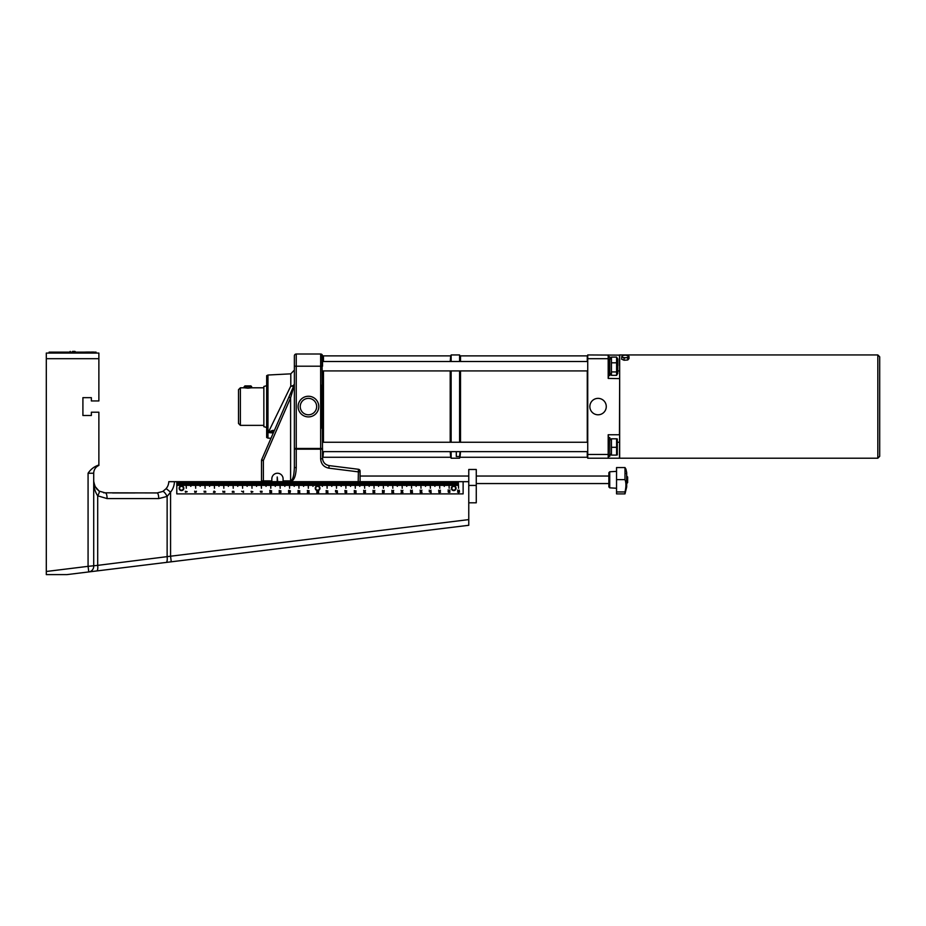 <?xml version="1.0" encoding="UTF-8"?>
<svg xmlns="http://www.w3.org/2000/svg" width="926" height="926" viewBox="0 0 926 926"><rect width="100%" height="100%" fill="white"/><g stroke="black" fill="none" stroke-linecap="round" stroke-linejoin="round"><path stroke-width="1.39" d="M453.74 485.907A2.35 2.35 0 0 0 451.703 489.426A2.35 2.35 0 0 0 455.766 489.426A2.35 2.35 0 0 0 453.74 485.907M453.809 485.907A2.35 2.35 0 0 1 455.754 489.449A2.35 2.35 0 0 1 451.714 489.449A2.35 2.35 0 0 1 453.671 485.907L453.671 481.682L453.809 485.907M449.735 492.1L449.087 491.648L449.735 492.1M448.925 491.475L449.874 491.44L449.886 492.285L448.392 492.285L448.126 491.428L448.936 492.227L448.925 491.475M448.346 491.069L448.138 489.912L449.527 490.734L449.943 489.947L449.538 490.988L448.346 490.143L448.346 491.069M440.382 492.169L439.711 492.296L440.382 492.169M439.468 492.308L438.797 492.169L439.468 492.308M439.167 492.782L438.762 491.718L440.568 492.169L439.167 492.782M438.866 491.347L438.646 490.19L440.035 491.023L440.452 490.236L440.047 491.278L438.866 490.433L438.866 491.347M431.099 492.759L429.224 491.683L430.879 492.539L431.099 491.567L431.099 492.759M429.444 491.336L429.224 490.178L430.613 491L431.03 490.213L430.625 491.255L429.444 490.41L429.444 491.336M402.671 492.458L401.93 491.822L402.671 492.458M401.93 492.921L401.085 492.701L401.734 491.625L402.96 492.47L401.93 492.921M401.305 491.463L401.085 490.305L402.474 491.127L402.891 490.34L402.486 491.382L401.305 490.537L401.305 491.463M410.762 491.336L410.542 490.178L411.931 491L412.348 490.213L411.943 491.255L410.762 490.41L410.762 491.336M411.595 492.528L410.693 492.551L410.612 491.602L411.144 492.47L412.417 491.683L412.417 492.713L412.197 491.926L411.595 492.528M420.3 491.289L420.091 490.132L421.469 490.965L421.897 490.178L421.492 491.22L420.3 490.375L420.3 491.289M421.017 492.354L420.358 491.903L421.017 492.354M421.18 492.528L420.219 492.551L420.219 491.718L421.7 491.718L421.978 492.574L421.156 491.775L421.18 492.528M459.261 490.792L459.157 490.109L459.435 490.977L457.757 491.011L457.699 490.039L457.907 490.815L459.261 490.792M458.567 492.377L459.134 491.752L457.791 492.03L458.567 492.377M459.539 492.03L458.567 492.632L457.583 492.03L458.567 491.428L459.539 492.03M317.491 485.907L317.491 481.682M458.312 481.682L458.555 488.257L458.312 481.682L457.56 481.682L457.56 485.432L457.56 481.682M449.909 485.432L450.059 481.682L449.909 485.432M451.934 481.682L451.934 485.432L451.795 481.682L452.872 481.682L452.872 485.432L452.733 481.682M450.997 481.682L450.997 485.432L450.846 481.682L451.795 481.682M454.747 481.682L454.747 485.432L454.608 481.682L455.685 481.682L455.685 485.432L455.546 481.682M456.622 481.682L456.622 485.432L456.483 481.682L457.421 481.682M448.925 481.682L449.156 488.257L448.925 481.682L448.172 481.682L448.172 485.432L448.172 481.682M444.283 486.381L444.422 481.682L444.283 486.381M440.521 485.432L440.66 481.682L440.521 485.432M442.547 481.682L442.547 485.432L442.408 481.682L443.485 481.682L443.485 485.432L443.346 481.682M441.609 481.682L441.609 485.432L441.459 481.682L442.408 481.682M445.36 481.682L445.36 485.432L445.221 481.682L446.297 481.682L446.297 485.432L446.158 481.682M447.235 481.682L447.235 485.432L447.096 481.682L448.034 481.682M439.537 481.682L439.769 488.257L439.537 481.682L438.785 481.682L438.785 485.432L438.785 481.682M434.896 486.381L435.035 481.682L434.896 486.381M431.134 485.432L431.273 481.682L431.134 485.432M433.16 481.682L433.16 485.432L433.009 481.682L434.097 481.682L434.097 485.432L433.958 481.682M432.222 481.682L432.222 485.432L432.072 481.682L433.009 481.682M435.972 481.682L435.972 485.432L435.833 481.682L436.91 481.682L436.91 485.432L436.771 481.682M437.848 481.682L437.848 485.432L437.709 481.682L438.646 481.682M430.15 481.682L430.382 488.257L430.15 481.682L429.398 481.682L429.398 485.432L429.398 481.682M425.509 486.381L425.647 481.682L425.509 486.381M421.747 485.432L421.886 481.682L421.747 485.432M423.772 481.682L423.772 485.432L423.622 481.682L424.71 481.682L424.71 485.432L424.559 481.682M422.823 481.682L422.823 485.432L422.684 481.682L423.622 481.682M426.585 481.682L426.585 485.432L426.446 481.682L427.523 481.682L427.523 485.432L427.384 481.682M428.46 481.682L428.46 485.432L428.321 481.682L429.259 481.682M420.763 481.682L420.994 488.257L420.763 481.682L420.01 481.682L420.01 485.432L420.01 481.682M416.121 486.381L416.26 481.682L416.121 486.381M412.359 485.432L412.498 481.682L412.359 485.432M414.385 481.682L414.385 485.432L414.235 481.682L415.323 481.682L415.323 485.432L415.172 481.682M413.436 481.682L413.436 485.432L413.297 481.682L414.235 481.682M417.198 481.682L417.198 485.432L417.059 481.682L418.135 481.682L418.135 485.432L417.996 481.682M419.073 481.682L419.073 485.432L418.934 481.682L419.872 481.682M411.375 481.682L411.607 488.257L411.375 481.682L410.623 481.682L410.623 485.432L410.623 481.682M406.722 486.381L406.873 481.682L406.722 486.381M402.972 485.432L403.111 481.682L402.972 485.432M404.986 481.682L404.986 485.432L404.847 481.682L405.935 481.682L405.935 485.432L405.785 481.682M404.049 481.682L404.049 485.432L403.91 481.682L404.847 481.682M407.81 481.682L407.81 485.432L407.671 481.682L408.748 481.682L408.748 485.432L408.609 481.682M409.686 481.682L409.686 485.432L409.547 481.682L410.484 481.682M401.988 481.682L402.22 488.257L401.988 481.682L401.236 481.682L401.236 485.432L401.236 481.682M397.335 486.381L397.485 481.682L397.335 486.381M393.585 485.432L393.724 481.682L393.585 485.432M395.599 481.682L395.599 485.432L395.46 481.682L396.536 481.682L396.536 485.432L396.397 481.682M394.661 481.682L394.661 485.432L394.522 481.682L395.46 481.682M398.423 481.682L398.423 485.432L398.284 481.682L399.361 481.682L399.361 485.432L399.222 481.682M400.298 481.682L400.298 485.432L400.159 481.682L401.097 481.682M392.601 481.682L392.832 488.257L392.601 481.682L391.848 481.682L391.848 485.432L391.848 481.682M387.948 486.381L388.098 481.682L387.948 486.381M384.197 485.432L384.336 481.682L384.197 485.432M386.211 481.682L386.211 485.432L386.073 481.682L387.149 481.682L387.149 485.432L387.01 481.682M385.274 481.682L385.274 485.432L385.135 481.682L386.073 481.682M389.036 481.682L389.036 485.432L388.885 481.682L389.973 481.682L389.973 485.432L389.834 481.682M390.911 481.682L390.911 485.432L390.772 481.682L391.71 481.682M383.214 481.682L383.445 488.257L383.214 481.682L382.461 481.682L382.461 485.432L382.461 481.682M378.56 486.381L378.699 481.682L378.56 486.381M374.81 485.432L374.949 481.682L374.81 485.432M376.824 481.682L376.824 485.432L376.685 481.682L377.762 481.682L377.762 485.432L377.623 481.682M375.887 481.682L375.887 485.432L375.748 481.682L376.685 481.682M379.648 481.682L379.648 485.432L379.498 481.682L380.586 481.682L380.586 485.432L380.447 481.682M381.524 481.682L381.524 485.432L381.385 481.682L382.322 481.682M373.826 481.682L374.058 488.257L373.826 481.682L373.074 481.682L373.074 485.432L373.074 481.682M369.173 486.381L369.312 481.682L369.173 486.381M365.423 485.432L365.562 481.682L365.423 485.432M367.437 481.682L367.437 485.432L367.298 481.682L368.374 481.682L368.374 485.432L368.235 481.682M366.499 481.682L366.499 485.432L366.36 481.682L367.298 481.682M370.261 481.682L370.261 485.432L370.111 481.682L371.199 481.682L371.199 485.432L371.048 481.682M372.136 481.682L372.136 485.432L371.997 481.682L372.935 481.682M364.439 481.682L364.67 488.257L364.439 481.682L363.686 481.682L363.686 485.432L363.686 481.682M359.786 486.381L359.925 481.682L359.786 486.381M356.174 481.682L356.174 485.432L356.035 481.682M358.049 481.682L358.049 485.432L357.911 481.682M357.112 481.682L357.112 485.432L356.973 481.682M358.987 481.682L358.848 485.432L358.848 481.682L358.2 481.682L359.786 481.682L358.987 481.682M360.862 481.682L360.862 485.432L360.723 481.682L361.811 481.682L361.811 485.432L361.661 481.682M362.749 481.682L362.749 485.432L362.61 481.682L363.548 481.682M355.283 481.682L355.283 488.257L355.052 481.682M350.537 481.682L350.537 486.381L350.398 481.682M346.787 481.682L346.787 485.432L346.648 481.682M348.662 481.682L348.662 485.432L348.523 481.682M347.725 481.682L347.725 485.432L347.586 481.682M349.6 481.682L349.6 485.432L349.461 481.682M351.475 481.682L351.475 485.432L351.336 481.682M352.424 481.682L352.424 485.432L352.274 481.682M353.362 481.682L353.362 485.432L353.211 481.682M354.299 481.682L354.299 485.432L354.16 481.682M345.896 481.682L345.896 488.257L345.664 481.682M341.15 481.682L341.15 486.381L341.011 481.682M337.4 481.682L337.4 485.432L337.261 481.682M339.275 481.682L339.275 485.432L339.136 481.682M338.337 481.682L338.337 485.432L338.198 481.682M340.212 481.682L340.212 485.432L340.074 481.682M342.088 481.682L342.088 485.432L341.949 481.682M343.025 481.682L343.025 485.432L342.886 481.682M343.974 481.682L343.974 485.432L343.824 481.682M344.912 481.682L344.912 485.432L344.773 481.682M336.508 481.682L336.508 488.257L336.277 481.682M331.763 481.682L331.763 486.381L331.624 481.682M328.012 481.682L328.012 485.432L327.873 481.682M329.887 481.682L329.887 485.432L329.749 481.682M328.95 481.682L328.95 485.432L328.811 481.682M330.825 481.682L330.825 485.432L330.686 481.682M332.7 481.682L332.7 485.432L332.561 481.682M333.638 481.682L333.638 485.432L333.499 481.682M334.587 481.682L334.587 485.432L334.436 481.682M335.525 481.682L335.525 485.432L335.374 481.682M327.121 481.682L327.121 488.257L326.878 481.682M322.375 481.682L322.375 486.381L322.236 481.682M318.625 481.682L318.625 485.432L318.486 481.682M320.5 481.682L320.5 485.432L320.361 481.682M319.563 481.682L319.563 485.432L319.424 481.682M321.438 481.682L321.438 485.432L321.299 481.682M323.313 481.682L323.313 485.432L323.174 481.682M324.25 481.682L324.25 485.432L324.112 481.682M325.188 481.682L325.188 485.432L325.049 481.682M326.137 481.682L326.137 485.432L325.987 481.682M317.734 481.682L317.734 485.907M312.988 481.682L312.988 486.381L312.849 481.682M309.238 481.682L309.238 485.432L309.099 481.682M311.113 481.682L311.113 485.432L310.974 481.682M310.175 481.682L310.175 485.432L310.036 481.682M312.05 481.682L312.05 485.432L311.912 481.682M313.926 481.682L313.926 485.432L313.787 481.682M314.863 481.682L314.863 485.432L314.724 481.682M315.801 481.682L315.801 485.432L315.662 481.682M316.75 481.682L316.75 485.432L316.599 481.682M308.346 481.682L308.346 488.257L308.103 481.682M303.601 481.682L303.601 486.381L303.462 481.682M299.85 481.682L299.85 485.432L299.7 481.682M301.726 481.682L301.726 485.432L301.587 481.682M300.788 481.682L300.788 485.432L300.649 481.682M302.663 481.682L302.663 485.432L302.524 481.682M304.538 481.682L304.538 485.432L304.399 481.682M305.476 481.682L305.476 485.432L305.337 481.682M306.413 481.682L306.413 485.432L306.275 481.682M307.351 481.682L307.351 485.432L307.212 481.682M298.959 481.682L298.959 488.257L298.716 481.682M294.213 481.682L294.213 486.381L294.074 481.682M290.463 481.682L290.463 485.432L290.313 481.682M292.338 481.682L292.338 485.432L292.199 481.682M291.401 481.682L291.401 485.432L291.25 481.682M293.276 481.682L293.276 485.432L293.137 481.682M295.151 481.682L295.151 485.432L295.012 481.682M296.089 481.682L296.089 485.432L295.95 481.682M297.026 481.682L297.026 485.432L296.887 481.682M297.964 481.682L297.964 485.432L297.825 481.682M289.572 481.682L289.572 488.257L289.329 481.682M284.826 481.682L284.826 486.381L284.687 481.682M280.925 485.432L281.064 481.682L280.925 485.432M282.951 481.682L282.951 485.432L282.812 481.682L358.2 481.682L358.431 469.274L329.1 465.604C325.049 464.759 322.861 462.282 322.526 458.15A1.875 0.706 180 0 1 320.651 458.856C321.067 464.019 323.799 467.121 328.869 468.174L358.2 471.843A1.875 0.706 180 0 0 360.075 471.137A1.875 1.875 0 0 0 358.431 469.274A1.875 1.875 0 0 1 360.075 471.137L360.075 481.682M282.013 481.682L282.013 485.432L281.863 481.682L282.812 481.682M283.888 481.682L283.888 485.432L283.75 481.682M285.764 481.682L285.764 485.432L285.625 481.682M286.701 481.682L286.701 485.432L286.562 481.682M287.639 481.682L287.639 485.432L287.5 481.682M288.576 481.682L288.576 485.432L288.437 481.682M279.941 481.682L280.173 488.257L279.941 481.682L279.189 481.682L279.189 485.432L279.189 481.682M275.3 486.381L275.439 481.682L275.3 486.381M271.677 481.682L271.677 485.432L271.538 481.682M273.564 481.682L273.564 485.432L273.413 481.682L274.501 481.682L274.501 485.432L274.362 481.682M272.626 481.682L272.626 485.432L272.476 481.682L273.413 481.682M276.376 481.682L276.376 485.432L276.237 481.682L277.314 481.682L277.314 485.432L277.175 481.682M278.251 481.682L278.251 485.432L278.113 481.682L279.05 481.682M270.786 481.682L270.786 488.257L270.554 481.682M266.051 481.682L266.051 486.381L265.912 481.682M262.151 485.432L262.289 481.682L262.151 485.432M264.176 481.682L264.176 485.432L264.026 481.682M261.398 481.682L261.398 488.257L261.167 481.682L263.378 481.682L263.227 485.432L263.088 481.682L262.289 481.682M265.114 481.682L265.114 485.432L264.975 481.682M266.989 481.682L266.989 485.432L266.85 481.682M267.927 481.682L267.927 485.432L267.788 481.682M268.864 481.682L268.864 485.432L268.725 481.682M269.802 481.682L269.802 485.432L269.663 481.682M256.525 486.381L256.664 481.682L256.525 486.381M252.763 485.432L252.902 481.682L252.763 485.432M254.789 481.682L254.789 485.432L254.638 481.682L255.726 481.682L255.726 485.432L255.576 481.682M253.84 481.682L253.84 485.432L253.701 481.682L254.638 481.682M257.602 481.682L257.602 485.432L257.463 481.682L258.539 481.682L258.539 485.432L258.4 481.682M259.477 481.682L259.477 485.432L259.338 481.682L260.414 481.682L260.414 485.432L260.275 481.682M251.779 481.682L252.011 488.257L251.779 481.682L251.027 481.682L251.027 485.432L251.027 481.682M247.138 486.381L247.277 481.682L247.138 486.381M243.376 485.432L243.515 481.682L243.376 485.432M245.39 481.682L245.39 485.432L245.251 481.682L246.339 481.682L246.339 485.432L246.189 481.682M244.452 481.682L244.452 485.432L244.314 481.682L245.251 481.682M248.214 481.682L248.214 485.432L248.075 481.682L249.152 481.682L249.152 485.432L249.013 481.682M250.089 481.682L250.089 485.432L249.951 481.682L250.888 481.682M242.392 481.682L242.624 488.257L242.392 481.682L241.64 481.682L241.64 485.432L241.64 481.682M237.739 486.381L237.889 481.682L237.739 486.381M233.989 485.432L234.128 481.682L233.989 485.432M236.003 481.682L236.003 485.432L235.864 481.682L236.952 481.682L236.952 485.432L236.801 481.682M235.065 481.682L235.065 485.432L234.926 481.682L235.864 481.682M238.827 481.682L238.827 485.432L238.688 481.682L239.765 481.682L239.765 485.432L239.626 481.682M240.702 481.682L240.702 485.432L240.563 481.682L241.501 481.682M233.005 481.682L233.236 488.257L233.005 481.682L232.252 481.682L232.252 485.432L232.252 481.682M228.352 486.381L228.502 481.682L228.352 486.381M224.601 485.432L224.74 481.682L224.601 485.432M226.615 481.682L226.615 485.432L226.476 481.682L227.553 481.682L227.553 485.432L227.414 481.682M225.678 481.682L225.678 485.432L225.539 481.682L226.476 481.682M229.44 481.682L229.44 485.432L229.301 481.682L230.377 481.682L230.377 485.432L230.238 481.682M231.315 481.682L231.315 485.432L231.176 481.682L232.113 481.682M223.617 481.682L223.849 488.257L223.617 481.682L222.865 481.682L222.865 485.432L222.865 481.682M218.964 486.381L219.115 481.682L218.964 486.381M215.214 485.432L215.353 481.682L215.214 485.432M217.228 481.682L217.228 485.432L217.089 481.682L218.166 481.682L218.166 485.432L218.027 481.682M216.29 481.682L216.29 485.432L216.152 481.682L217.089 481.682M220.052 481.682L220.052 485.432L219.902 481.682L220.99 481.682L220.99 485.432L220.851 481.682M221.927 481.682L221.927 485.432L221.789 481.682L222.726 481.682M214.23 481.682L214.462 488.257L214.23 481.682L213.478 481.682L213.478 485.432L213.478 481.682M209.577 486.381L209.716 481.682L209.577 486.381M205.827 485.432L205.966 481.682L205.827 485.432M207.841 481.682L207.841 485.432L207.702 481.682L208.778 481.682L208.778 485.432L208.639 481.682M206.903 481.682L206.903 485.432L206.764 481.682L207.702 481.682M210.665 481.682L210.665 485.432L210.515 481.682L211.603 481.682L211.603 485.432L211.464 481.682M212.54 481.682L212.54 485.432L212.401 481.682L213.339 481.682M204.843 481.682L205.074 488.257L204.843 481.682L204.09 481.682L204.09 485.432L204.09 481.682M200.19 486.381L200.329 481.682L200.19 486.381M196.439 485.432L196.578 481.682L196.439 485.432M198.453 481.682L198.453 485.432L198.314 481.682L199.391 481.682L199.391 485.432L199.252 481.682M197.516 481.682L197.516 485.432L197.377 481.682L198.314 481.682M201.278 481.682L201.278 485.432L201.127 481.682L202.215 481.682L202.215 485.432L202.065 481.682M203.153 481.682L203.153 485.432L203.014 481.682L203.951 481.682M195.455 481.682L195.687 488.257L195.455 481.682L194.703 481.682L194.703 485.432L194.703 481.682M190.802 486.381L190.941 481.682L190.802 486.381M187.052 485.432L187.191 481.682L187.052 485.432M189.066 481.682L189.066 485.432L188.927 481.682L190.004 481.682L190.004 485.432L189.865 481.682M188.128 481.682L188.128 485.432L187.99 481.682L188.927 481.682M191.879 481.682L191.879 485.432L191.74 481.682L192.828 481.682L192.828 485.432L192.677 481.682M193.766 481.682L193.766 485.432L193.627 481.682L194.564 481.682M186.068 481.682L186.3 488.257L186.068 481.682L185.316 481.682L185.316 485.432L185.316 481.682M181.415 485.907L181.415 481.682L181.554 485.907M177.665 485.432L177.804 481.682L177.665 485.432M179.679 481.682L179.679 485.432L179.54 481.682L180.616 481.682L180.616 485.432L180.477 481.682M178.741 481.682L178.741 485.432L178.602 481.682L179.54 481.682M182.491 481.682L182.491 485.432L182.353 481.682L183.441 481.682L183.441 485.432L183.29 481.682M184.378 481.682L184.378 485.432L184.228 481.682L185.177 481.682M393.481 492.47L393.365 491.787L393.643 492.655L391.964 492.701L391.906 491.718L392.115 492.505L393.481 492.47M392.057 491.486L391.837 490.329L393.226 491.15L393.643 490.363L393.237 491.405L392.057 490.56L392.057 491.486M382.658 492.945L382.438 491.787L383.827 492.609L384.244 491.822L383.839 492.863L382.658 492.019L382.658 492.945M382.658 491.532L382.438 490.375L383.827 491.208L384.244 490.421L383.839 491.463L382.658 490.618L382.658 491.532M373.19 492.852L372.993 491.938L374.88 492.319L373.19 492.852M373.213 491.532L372.993 490.375L374.382 491.208L374.798 490.421L374.393 491.463L373.213 490.618L373.213 491.532M355.85 492.586L355.202 492.146L355.85 492.586M355.04 491.961L355.989 491.938L355.989 492.771L354.508 492.771L354.241 491.926L355.052 492.713L355.04 491.961M354.438 491.463L354.241 490.548L356.128 490.942L354.438 491.463M346.613 492.308L345.942 492.435L346.613 492.308M345.699 492.435L345.016 492.308L345.699 492.435M345.398 492.91L344.993 491.856L346.799 492.308L345.398 492.91M345.062 491.393L344.877 490.479L346.764 490.861L345.062 491.393M337.377 492.91L335.501 491.833L337.157 492.69L337.377 491.729L337.377 492.91M335.698 491.393L335.501 490.479L337.388 490.861L335.698 491.393M308.914 492.482L308.184 491.845L308.914 492.482M308.184 492.945L307.339 492.725L307.988 491.648L309.215 492.493L308.184 492.945M307.525 491.393L307.339 490.479L309.226 490.861L307.525 491.393M299.63 492.493L299.526 491.81L299.804 492.678L298.126 492.725L298.068 491.741L298.276 492.528L299.63 492.493M298.184 491.417L297.998 490.502L299.874 490.884L298.184 491.417M288.773 492.84L288.553 491.683L289.942 492.505L290.359 491.729L289.954 492.771L288.773 491.926L288.773 492.84M288.738 491.336L288.553 490.421L290.44 490.815L288.738 491.336M279.339 492.852L279.143 491.938L281.029 492.319L279.339 492.852M279.339 491.44L279.143 490.525L281.029 490.919L279.339 491.44M261.919 491.949L261.271 491.498L261.919 491.949M261.109 491.312L262.058 491.289L262.07 492.123L260.576 492.123L260.31 491.278L261.12 492.076L261.109 491.312M252.717 491.752L252.046 491.891L252.717 491.752M251.803 491.891L251.131 491.764L251.803 491.891M251.502 492.366L251.096 491.312L252.902 491.764L251.502 492.366M243.503 492.319L241.617 491.243L243.283 492.1L243.503 491.127L243.503 492.319M214.994 491.926L214.265 491.289L214.994 491.926M214.265 492.389L213.42 492.169L214.056 491.093L215.295 491.938L214.265 492.389M205.688 491.903L205.584 491.197L205.861 492.088L204.183 492.123L204.125 491.15L204.333 491.938L205.688 491.903M194.854 492.331L194.645 491.174L196.023 491.995L196.439 491.22L196.046 492.262L194.854 491.417L194.854 492.331M185.489 492.215L185.304 491.301L187.191 491.683L185.489 492.215M223.884 492.111L222.981 492.134L222.9 491.185L223.432 492.053L224.717 491.266L224.717 492.296L224.497 491.509L223.884 492.111M233.132 491.995L232.484 491.544L233.132 491.995M233.294 492.169L232.345 492.204L232.345 491.37L233.815 491.37L234.093 492.215L233.283 491.417L233.294 492.169M269.975 491.37L269.779 490.444L271.665 490.838L269.975 491.37M270.716 492.62L271.492 492.285L270.149 491.995L270.716 492.62M271.7 492.285L270.716 492.875L269.744 492.285L270.716 491.683L271.7 492.285M318.347 490.479L318.613 491.058L316.923 491.393L316.854 490.479M316.923 490.491L318.174 490.537M317.78 492.678L316.877 492.713L316.796 491.752L317.329 492.62L318.602 491.833L318.602 492.863L318.382 492.076L317.78 492.678M326.276 491.498L326.079 490.572L327.966 490.965L326.276 491.498M327.005 492.644L326.357 492.192L327.005 492.644M327.167 492.817L326.218 492.852L326.218 492.019L327.7 492.007L327.966 492.863L327.156 492.065L327.167 492.817M363.883 491.509L363.675 490.352L365.052 491.174L365.469 490.398L365.075 491.428L363.883 490.583L363.883 491.509M364.613 492.678L365.18 492.053L363.837 492.331L364.613 492.678M365.585 492.331L364.613 492.933L363.629 492.331L364.601 491.729L365.585 492.331M177.665 481.682L176.797 481.682L176.797 493.882L463.127 493.882L463.127 481.682L458.555 481.682M177.804 481.682L178.602 481.682M180.616 481.682L181.415 481.682M181.554 481.682L182.353 481.682M183.441 481.682L184.228 481.682M186.3 481.682L187.052 481.682M187.191 481.682L187.99 481.682M190.004 481.682L190.802 481.682M190.941 481.682L191.74 481.682M192.828 481.682L193.627 481.682M195.687 481.682L196.439 481.682M196.578 481.682L197.377 481.682M199.391 481.682L200.19 481.682M200.329 481.682L201.127 481.682M202.215 481.682L203.014 481.682M205.074 481.682L205.827 481.682M205.966 481.682L206.764 481.682M208.778 481.682L209.577 481.682M209.716 481.682L210.515 481.682M211.603 481.682L212.401 481.682M214.462 481.682L215.214 481.682M215.353 481.682L216.152 481.682M218.166 481.682L218.964 481.682M219.115 481.682L219.902 481.682M220.99 481.682L221.789 481.682M223.849 481.682L224.601 481.682M224.74 481.682L225.539 481.682M227.553 481.682L228.352 481.682M228.502 481.682L229.301 481.682M230.377 481.682L231.176 481.682M233.236 481.682L233.989 481.682M234.128 481.682L234.926 481.682M236.952 481.682L237.739 481.682M237.889 481.682L238.688 481.682M239.765 481.682L240.563 481.682M242.624 481.682L243.376 481.682M243.515 481.682L244.314 481.682M246.339 481.682L247.138 481.682M247.277 481.682L248.075 481.682M249.152 481.682L249.951 481.682M252.011 481.682L252.763 481.682M252.902 481.682L253.701 481.682M255.726 481.682L256.525 481.682M256.664 481.682L257.463 481.682M258.539 481.682L259.338 481.682M260.414 481.682L261.167 481.682M271.827 481.682L271.827 480.883L261.502 480.883L261.502 460.477L261.502 480.883A1.875 0.706 -0 0 0 263.378 481.578L272.476 481.682M274.501 481.682L275.3 481.682M275.439 481.682L276.237 481.682M277.314 481.682L278.113 481.682M280.173 481.682L280.925 481.682M281.064 481.682L281.863 481.682M359.925 481.682L360.723 481.682M361.811 481.682L362.61 481.682M364.67 481.682L365.423 481.682M365.562 481.682L366.36 481.682M368.374 481.682L369.173 481.682M369.312 481.682L370.111 481.682M371.199 481.682L371.997 481.682M374.058 481.682L374.81 481.682M374.949 481.682L375.748 481.682M377.762 481.682L378.56 481.682M378.699 481.682L379.498 481.682M380.586 481.682L381.385 481.682M383.445 481.682L384.197 481.682M384.336 481.682L385.135 481.682M387.149 481.682L387.948 481.682M388.098 481.682L388.885 481.682M389.973 481.682L390.772 481.682M392.832 481.682L393.585 481.682M393.724 481.682L394.522 481.682M396.536 481.682L397.335 481.682M397.485 481.682L398.284 481.682M399.361 481.682L400.159 481.682M402.22 481.682L402.972 481.682M403.111 481.682L403.91 481.682M405.935 481.682L406.722 481.682M406.873 481.682L407.671 481.682M408.748 481.682L409.547 481.682M411.607 481.682L412.359 481.682M412.498 481.682L413.297 481.682M415.323 481.682L416.121 481.682M416.26 481.682L417.059 481.682M418.135 481.682L418.934 481.682M420.994 481.682L421.747 481.682M421.886 481.682L422.684 481.682M424.71 481.682L425.509 481.682M425.647 481.682L426.446 481.682M427.523 481.682L428.321 481.682M430.382 481.682L431.134 481.682M431.273 481.682L432.072 481.682M434.097 481.682L434.896 481.682M435.035 481.682L435.833 481.682M436.91 481.682L437.709 481.682M439.769 481.682L440.521 481.682M440.66 481.682L441.459 481.682M443.485 481.682L444.283 481.682M444.422 481.682L445.221 481.682M446.297 481.682L447.096 481.682M449.156 481.682L449.909 481.682M450.059 481.682L450.846 481.682M452.872 481.682L453.671 481.682M453.809 481.682L454.608 481.682M455.685 481.682L456.483 481.682M176.797 481.682L168.798 481.682A11.737 11.737 0 0 1 166.194 488.604L162.756 491.475L157.073 492.945L103.608 492.806M46.3 574.618L46.3 571.481L46.3 574.618L66.892 574.618L468.764 525.285L468.764 481.682L463.127 481.682M468.764 502.806L476.265 502.806L476.265 469.482L468.764 469.482L468.764 481.682M476.265 485.432L468.764 485.432M96.292 488.569L99.094 491.081L105.448 492.945L99.094 491.081L94.799 486.15L93.711 481.254C93.885 483.696 93.885 483.696 93.711 481.207C93.885 483.696 93.885 483.696 93.711 481.207C93.885 483.696 93.885 483.696 93.711 481.207C93.885 483.696 93.885 483.696 93.711 481.207L93.711 481.254C93.642 486.856 94.961 491.729 97.693 495.815L107.092 498.582L158.728 498.582L167.131 496.405A5.637 1.458 -119 0 0 162.756 491.475L157.073 492.945A5.637 1.644 90 0 1 158.728 498.582L167.131 496.405L170.569 492.157L166.194 488.604A11.737 11.737 0 0 0 168.798 481.682M135.011 492.945L112.486 492.945M98.874 358.698L98.874 400.946L91.361 400.946L91.361 397.659L82.912 397.659L82.912 415.496L91.361 415.496L91.361 412.209L98.874 412.209L98.874 465.454A8.45 8.45 0 0 0 93.711 473.232C94.082 470.142 94.082 470.142 93.711 473.232C94.082 470.142 94.082 470.142 93.711 473.232C94.082 470.142 94.082 470.142 93.711 473.232C94.082 470.142 94.082 470.142 93.711 473.232L93.711 566.342A5.637 5.637 0 0 1 88.769 571.932L88.074 566.342L46.3 571.481L46.3 358.698L98.874 358.698L98.874 353.072L46.3 353.072L46.3 358.698M93.746 482.087L95.401 487.284M167.374 486.845L165.939 488.905L167.374 486.845M468.764 519.602L170.569 556.213L171.252 561.804L156.309 563.645L446.922 527.959M98.874 465.002C94.383 466.438 90.783 469.181 88.074 473.232L93.711 473.232A8.45 8.45 0 0 1 98.874 465.454M105.448 492.945A5.637 1.644 90 0 1 107.092 498.582M99.094 491.081A5.637 1.401 122.8 0 1 97.693 495.815L97.693 565.369L88.074 566.342L88.074 473.232M174.435 481.682A17.363 17.363 0 0 1 170.569 492.157L170.569 556.213L97.693 565.369A5.637 1.632 -97 0 1 96.732 570.96M166.171 562.429A5.637 1.632 -97 0 0 167.131 556.839L167.131 496.405M316.345 490.224A2.35 2.35 0 0 0 319.956 488.372A2.35 2.35 0 0 0 316.542 486.162A2.35 2.35 0 0 0 316.345 490.224A2.35 2.35 0 0 0 319.956 488.372A2.35 2.35 0 0 0 316.542 486.162A2.35 2.35 0 0 0 316.345 490.224M181.484 485.907A2.35 2.35 0 0 0 179.459 489.426A2.35 2.35 0 0 0 183.522 489.426A2.35 2.35 0 0 0 181.484 485.907A2.35 2.35 0 0 0 179.459 489.426A2.35 2.35 0 0 0 183.522 489.426A2.35 2.35 0 0 0 181.484 485.907M877.825 458.208L619.656 458.208L619.656 354.947L877.825 354.947L877.825 458.208L879.7 456.333L879.7 356.823L879.7 456.333M629.009 356.441L628.395 356.857A3.287 1.262 -0 0 0 627.759 355.619L626.508 355.341L629.009 356.441L629.009 358.594L627.782 359.971L624.066 360.249L621.566 359.161L622.179 356.035A3.287 1.262 -0 0 0 622.816 357.274L621.566 356.996M624.066 358.096L622.816 357.274A3.287 1.262 -0 0 0 625.918 357.679L624.066 358.096L624.066 360.249M627.759 355.619A3.287 1.262 -0 0 0 627.573 355.549A3.287 1.262 -0 0 0 624.645 355.214A3.287 1.262 -0 0 0 623.001 355.549A3.287 1.262 -0 0 0 622.179 356.035L622.839 355.607M622.179 356.035L622.793 355.619M628.395 356.857L627.782 357.806L625.918 357.679A3.287 1.262 -0 0 0 628.395 356.857M627.782 359.971L627.782 357.806M619.656 378.41L619.471 434.745L608.197 434.745L608.197 454.458L587.732 454.458L587.732 458.208L608.197 458.208L608.382 434.745M587.732 454.458L587.732 358.698L608.197 358.698L608.197 378.41L619.656 378.607M619.656 355.133L587.732 354.947L587.732 358.698M619.471 354.947L619.471 365.562M608.197 354.947L608.197 358.698L608.382 355.133M608.382 454.458L608.382 458.023M619.656 434.549L619.471 458.208L606.079 458.208M608.382 378.41L608.382 358.698M589.978 405.125A8.218 8.218 0 0 1 603.358 400.298A8.218 8.218 0 0 1 600.847 414.304A8.218 8.218 0 0 1 589.978 405.125M460.06 451.645L459.585 456.53L456.298 456.53L456.298 451.645M460.523 442.258L460.523 370.909M460.523 361.51L460.523 355.885L587.269 355.885L587.269 361.51M460.06 456.807L460.523 451.645M587.269 370.909L587.269 442.258M587.269 451.645L587.269 457.27L460.523 457.27M459.585 456.53L459.585 458.208L460.06 456.09M460.06 442.258L460.06 370.909M460.06 361.51L459.585 354.947L459.585 361.51M459.585 370.909L459.585 442.258M459.585 458.208L451.136 458.208L451.136 451.645M451.136 442.258L451.136 370.909M451.136 361.51L451.136 354.947L459.585 354.947M451.136 354.947L450.673 361.51M450.673 370.909L450.673 442.258M450.673 451.645L451.136 458.208M450.198 370.909L450.198 442.258M450.198 451.645L450.673 456.807M450.673 356.348L450.198 361.51M323.463 442.258L323.463 370.909M323.463 361.51L323.463 355.885L450.198 355.885M322.989 456.807L323.463 451.645M322.989 442.258L322.989 370.909M322.989 361.51L322.468 355.41A1.875 1.875 0 0 0 322.341 355.063M322.526 457.745L322.989 451.645M322.526 458.173L322.051 354.646A1.875 1.875 0 0 0 320.651 354.01L296.239 354.01A1.875 1.875 0 0 0 294.364 355.885L294.364 466.982C294.132 475.408 292.882 480.038 290.602 480.883L283.09 480.883L283.09 481.682M322.051 428.379L322.051 384.776M322.711 459.84L323.336 461.542L322.723 459.852M329.1 465.604L328.869 468.174C323.799 467.121 321.067 464.019 320.651 458.856L320.651 448.462L296.239 448.462L296.239 449.168L320.651 449.168A1.875 0.706 180 0 0 322.526 448.462L320.651 448.462L320.651 366.21L322.526 366.21L322.526 361.51L587.732 361.51M277.221 481.682L277.221 476.983L277.696 481.682M261.502 480.883L261.502 481.682M271.827 480.883L271.827 478.869A5.637 5.637 0 0 1 277.464 473.232A5.637 5.637 0 0 1 283.09 478.869L283.09 480.883M261.653 459.736L263.378 460.477L290.602 397.867L288.877 397.115L261.653 459.736A1.875 1.875 0 0 0 261.502 460.477A1.875 1.875 0 0 1 261.653 459.736A1.875 1.875 0 0 0 261.502 460.477A1.875 1.875 0 0 1 261.653 459.736M294.028 385.274L288.877 397.115M283.09 481.578L290.602 481.578L290.602 397.867L294.051 385.992A1.875 1.273 -156.5 0 1 294.051 385.239A3.75 2.176 23.5 0 1 290.799 386.084L268.239 432.546L273.286 432.998M274.165 430.949C273.656 429.872 271.677 430.405 268.239 432.546L273.818 431.771M268.737 431.516L269.894 429.155M267.973 375.03L266.665 375.667L266.665 437.489L267.973 438.125L267.973 375.03L290.799 373.838L290.799 386.084A3.75 2.35 0 0 0 294.364 383.746L293.797 385.806M290.602 481.578C294.017 480.744 295.892 476.114 296.239 467.688A1.875 0.706 180 0 1 294.364 466.982M294.364 366.21L296.239 366.21L296.239 354.01L320.651 354.01A1.875 1.875 0 0 1 322.526 355.885M298.114 406.583A10.325 10.325 0 0 1 313.601 397.636A10.325 10.325 0 0 1 313.601 415.519A10.325 10.325 0 0 1 298.114 406.583M294.364 383.746L294.121 385.054M320.651 354.01L320.651 366.21L296.239 366.21L296.239 448.462L294.364 448.462A1.875 0.706 180 0 0 296.239 449.168L296.239 467.688M303.844 399.777A8.218 8.218 0 0 1 316.634 405.993A8.218 8.218 0 0 1 304.851 413.968A8.218 8.218 0 0 1 303.844 399.777M266.665 427.453L263.852 426.689L263.852 386.466L266.665 385.702M587.732 451.645L322.526 451.645L322.526 448.462M609.794 375.597L609.794 356.823L609.794 375.597L608.382 375.597M609.794 456.333L609.794 437.558L609.794 456.333L608.382 456.333M610.269 359.033L611.438 357.089L611.438 375.331L610.269 373.386M616.6 375.331L616.6 357.089L617.781 359.033L617.781 373.386L616.6 375.331L611.438 375.331M616.6 357.089L611.438 357.089M616.6 362.807L611.438 362.807M616.6 371.928L611.438 371.928M616.6 454.747L616.6 438.797L611.438 438.797L611.438 454.747M611.438 438.797L616.6 438.797M616.6 447.304L611.438 447.304M616.6 455.094L611.438 455.094M617.306 438.959L617.306 454.932M608.857 479.737L608.857 486.902L609.736 487.84L609.736 471.774L608.857 472.711L608.857 479.737M616.542 491.949L616.542 479.622L624.992 479.622C626.231 482.759 626.231 486.868 624.992 491.949L616.542 491.949L616.542 493.882L624.992 493.882L626.694 486.914L626.694 472.688L626.103 473.568M624.992 467.699C626.231 469.644 626.231 469.598 624.992 467.561L616.542 467.561L616.542 479.622M624.992 491.949L624.992 493.882M624.992 467.561L624.992 479.622M625.93 469.135L626.67 472.515L626.67 487.088M626.694 476.045L626.694 483.557L627.631 482.62L627.631 476.983L626.694 476.045M244.14 386.64L251.641 386.64L251.641 387.797L247.89 388.179L244.128 387.797L244.858 385.922L250.923 385.922L251.641 386.64M240.378 387.797L238.503 389.684L238.503 423.471L240.378 425.358L240.378 387.797L244.128 387.797M84.231 352.123L87.576 352.03M88.317 352.03L89.776 352.03M89.614 352.123L92.264 352.03M93.711 352.03L92.125 352.123M92.102 352.123L92.716 352.03M87.125 352.03L88.699 352.123M96.061 353.072L96.061 352.123L49.113 352.123L49.113 353.072M50.05 352.123L82.912 352.123M72.587 351.382L74.96 351.382L72.587 351.382M75.643 352.054L74.96 351.382L75.643 352.123L69.531 352.123L70.214 351.382M453.74 486.37A1.887 1.887 0 0 1 455.372 489.194A1.887 1.887 0 0 1 452.108 489.194A1.887 1.887 0 0 1 453.74 486.37M93.711 566.342A5.637 5.637 0 0 1 88.769 571.932M316.588 489.831A1.887 1.887 0 0 1 316.75 486.578A1.887 1.887 0 0 1 319.493 488.349A1.887 1.887 0 0 1 316.588 489.831M181.484 486.37A1.887 1.887 0 0 1 183.116 489.194A1.887 1.887 0 0 1 179.852 489.194A1.887 1.887 0 0 1 181.484 486.37M619.656 370.909L617.781 370.909M617.781 442.258L619.656 442.258M271.827 481.578L263.378 481.578L263.378 460.477L261.502 460.477M52.875 353.072L52.875 352.123M92.299 352.123L92.299 353.072M94.799 486.15L94.058 484.043M877.825 354.947L879.7 356.823M323.463 457.27L450.198 457.27M267.973 438.125L270.982 438.276M290.799 373.838L294.364 370.087M322.526 370.909L587.732 370.909M322.526 442.258L587.732 442.258M609.794 356.823L608.382 356.823M609.794 437.558L608.382 437.558M610.269 454.134L610.732 454.932M610.269 439.769L610.732 438.959M476.265 483.557L608.857 483.557M360.075 476.045L468.764 476.045M476.265 476.045L608.857 476.045M609.736 487.84L616.542 488.257M609.736 471.774L616.542 471.357M626.103 486.046L626.694 486.914M240.378 425.358L263.852 425.358M251.641 387.797L263.852 387.797"/></g></svg>
